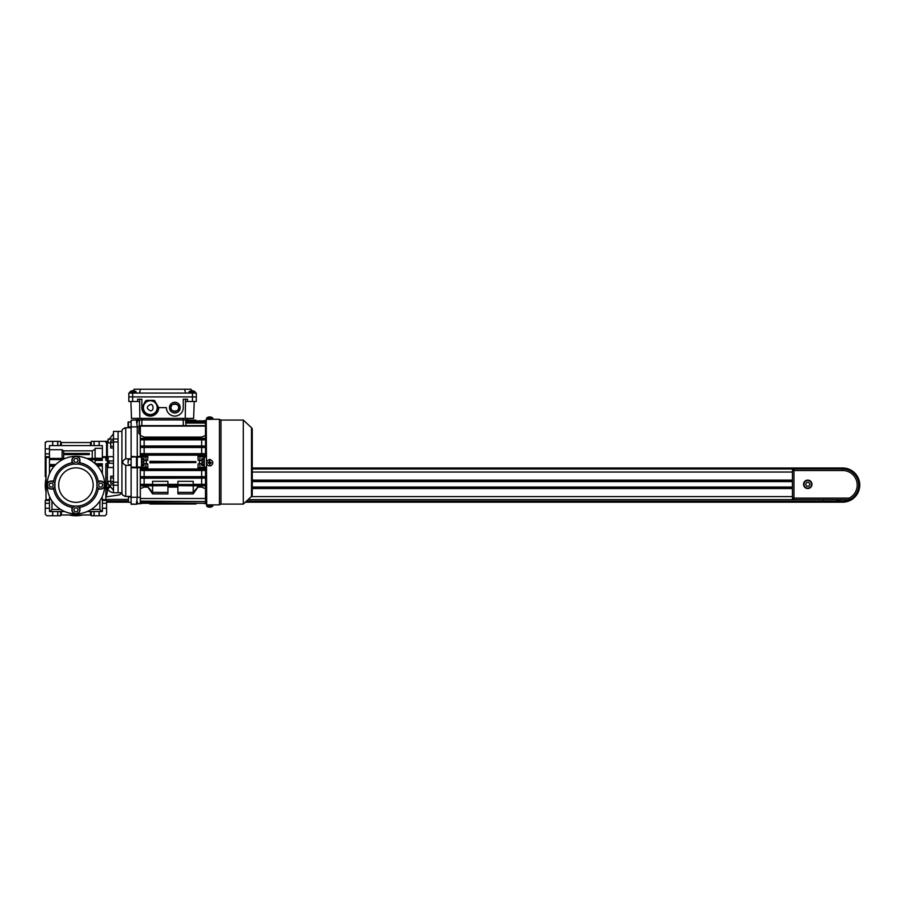<?xml version="1.0" encoding="UTF-8"?>
<svg xmlns="http://www.w3.org/2000/svg" width="905" height="905" viewBox="0 0 905 905"><rect width="100%" height="100%" fill="white"/><g stroke="black" fill="none" stroke-linecap="round" stroke-linejoin="round"><path stroke-width="1.36" d="M108.317 486.958L109.132 487.772L107.243 489.673L106.428 488.858L108.317 486.958A2.975 2.975 0 0 1 110.093 486.109M109.132 487.772A1.821 1.821 0 0 1 111.066 487.354M106.575 486.076L107.197 488.078A7.67 7.67 0 0 1 106.835 483.168A7.67 7.67 0 0 0 106.586 485.091A30.668 30.668 0 0 0 106.53 483.168M113.487 492.716A7.67 7.67 0 0 1 107.752 489.153A7.67 7.67 0 0 0 113.487 492.716M74.81 464.027A21.087 21.087 0 0 0 54.866 483.983L55.024 485.091A3.835 3.835 0 0 0 51.189 481.256A3.835 3.835 0 0 0 47.354 485.091A3.835 3.835 0 0 0 51.189 488.915A3.835 3.835 0 0 0 55.024 485.091L54.866 486.189A21.087 21.087 0 0 0 74.81 506.144M79.753 460.362A3.835 3.835 0 0 0 75.918 456.527A3.835 3.835 0 0 0 72.083 460.362A3.835 3.835 0 0 0 75.918 464.197A3.835 3.835 0 0 0 79.753 460.362M77.027 506.144A21.087 21.087 0 0 0 96.971 486.189L96.812 485.091A3.835 3.835 0 0 0 100.647 488.915A3.835 3.835 0 0 0 104.482 485.091A3.835 3.835 0 0 0 100.647 481.256A3.835 3.835 0 0 0 96.812 485.091L96.971 483.983A21.087 21.087 0 0 0 77.027 464.027M79.753 509.809A3.835 3.835 0 0 0 75.918 505.974A3.835 3.835 0 0 0 72.083 509.809A3.835 3.835 0 0 0 75.918 513.644A3.835 3.835 0 0 0 79.753 509.809M47.162 485.091A4.027 4.027 0 0 0 51.189 489.107L53.666 489.107A22.614 22.614 0 0 0 71.891 507.343L71.891 509.809A4.027 4.027 0 0 0 75.918 513.836A4.027 4.027 0 0 0 79.945 509.809L79.945 507.343A22.614 22.614 0 0 0 98.181 489.107L100.647 489.107A4.027 4.027 0 0 0 104.675 485.091A4.027 4.027 0 0 0 100.647 481.064L98.181 481.064A22.614 22.614 0 0 0 79.945 462.828L79.945 460.362A4.027 4.027 0 0 0 75.918 456.335A4.027 4.027 0 0 0 71.891 460.362L71.891 462.828A22.614 22.614 0 0 0 53.666 481.064L51.189 481.064A4.027 4.027 0 0 0 47.162 485.091A28.756 28.756 0 0 1 75.918 456.335A28.756 28.756 0 0 1 104.675 485.091A28.756 28.756 0 0 1 75.918 513.836A28.756 28.756 0 0 1 47.162 485.091M46.019 478.27A30.668 30.668 0 0 0 46.019 491.901M105.817 491.901A30.668 30.668 0 0 0 106.586 485.091L106.654 484.096M58.667 485.091A17.252 17.252 0 0 1 75.918 467.84A17.252 17.252 0 0 1 93.17 485.091A17.252 17.252 0 0 1 75.918 502.343A17.252 17.252 0 0 1 58.667 485.091M107.842 489.288A32.207 32.207 0 0 1 105.874 496.913L118.657 495.012A3.835 3.835 0 0 0 121.598 492.75M106.586 501.189L128.058 501.189L106.586 501.189M69.108 514.99A30.668 30.668 0 0 0 82.74 514.99M107.197 488.078A7.67 7.67 0 0 1 106.586 485.091L106.575 484.096M74.81 507.897L73.701 509.809L74.81 511.732L77.027 511.732L78.135 509.809L77.027 507.897L74.81 507.897M101.756 487.003L102.865 485.091L101.756 483.168L99.539 483.168L98.43 485.091L99.539 487.003L101.756 487.003M77.027 462.274L78.135 460.362L77.027 458.439L74.81 458.439L73.701 460.362L74.81 462.274L77.027 462.274M52.298 487.003L53.406 485.091L52.298 483.168L50.08 483.168L48.983 485.091L50.08 487.003L52.298 487.003M792.429 481.256L252.269 481.256M792.429 487.388L252.269 487.388M835.79 499.651A16.098 16.098 0 0 0 858.755 485.091A16.098 16.098 0 0 1 849.512 499.651L793.968 499.651A1.539 1.539 0 0 1 792.429 498.123L792.429 470.521A1.539 1.539 0 0 1 793.968 468.982L842.657 468.982A16.098 16.098 0 0 1 858.755 485.091A16.098 16.098 0 0 0 842.657 468.982A16.098 16.098 0 0 1 849.512 499.651L849.162 498.123A14.571 14.571 0 0 0 842.657 470.521L793.968 470.521L793.968 498.123L849.162 498.123M803.934 484.322A3.835 3.835 0 0 0 807.769 488.157A3.835 3.835 0 0 0 811.604 484.322A3.835 3.835 0 0 0 807.769 480.487A3.835 3.835 0 0 0 803.934 484.322M811.977 484.322A4.22 4.22 0 0 0 807.769 480.103A4.22 4.22 0 0 0 803.55 484.322A4.22 4.22 0 0 0 807.769 488.542A4.22 4.22 0 0 0 811.977 484.322M805.552 484.322L806.66 486.234L808.878 486.234L809.975 484.322L808.878 482.399L806.66 482.399L805.552 484.322M113.487 482.229L118.091 482.229L118.091 441.945L113.487 441.945L113.487 431.414L118.091 431.414L118.091 492.75L118.091 485.216L113.487 485.216L113.487 441.945M123.091 495.454L122.695 495.058A3.835 3.835 0 0 1 121.926 492.75L113.487 492.75L113.487 485.216M113.487 438.959L118.091 438.959L118.091 431.414L121.926 431.414A3.835 3.835 0 0 1 122.695 429.117L125.761 427.737L131.123 427.737M108.125 440.995L107.356 440.995L107.356 442.364L108.125 442.364M95.093 458.416L95.093 448.348L102.367 448.348L102.367 445.599L99.188 445.599L99.188 441.38L107.356 441.38L107.356 481.799L108.125 481.799M107.356 481.799L107.356 483.168L107.356 481.799M101.643 497.931L102.367 497.931L102.367 500.42L106.586 500.42L105.817 499.651L105.817 463.756L107.356 463.756L107.356 465.023L108.125 465.023M102.367 445.599L102.367 457.489L105.817 457.489L105.817 460.419L107.356 460.419L107.356 459.152L108.125 459.152M109.222 463.236L113.487 463.236L109.222 463.236L109.222 460.939L113.487 460.939L109.222 460.939M113.487 456.663L108.125 456.663L108.125 467.5L113.487 467.5M110.693 481.268L108.125 481.268L108.125 485.091L109.301 485.091L113.487 490.453L109.222 484.967L113.487 484.967M113.487 439.197L109.222 439.197L113.487 433.744L109.301 439.083L108.125 439.083L108.125 442.896L110.693 442.896M113.487 440.927L110.693 440.927L110.693 442.692L113.487 442.692M110.693 442.692L110.693 448.009L113.487 448.009M110.693 446.233L113.487 446.233M113.487 476.166L110.693 476.166L110.693 477.931L113.487 477.931M110.693 477.931L110.693 483.247L113.487 483.247M110.693 481.471L113.487 481.471M122.695 495.058L125.094 496.381M124.517 427.929L125.094 427.794M121.926 492.75L121.926 431.414M131.123 465.362L125.761 465.362L125.761 496.426L131.123 496.426M131.123 420.214L136.497 419.909L131.123 420.214L131.123 504.255L136.497 504.255L131.123 503.961M136.497 422.216L137.255 422.556L137.255 420.293L139.483 419.909L138.793 433.054L140.32 435.271M125.761 465.362C121.666 463.179 121.666 460.996 125.761 458.801L131.123 458.801M131.123 467.795L137.255 467.795L137.255 456.844L131.123 457.104M131.123 467.071L137.255 467.319M136.497 467.071L136.497 457.104M137.255 456.844L131.123 456.38M139.11 426.877L137.255 426.877L137.255 456.38L137.255 426.889L131.123 426.889M137.255 426.889L136.497 420.214M136.497 503.961L137.255 497.275L131.123 497.275M137.255 497.275L137.255 467.795L137.255 497.275L140.32 497.286M136.497 501.958L137.255 501.608L137.255 503.87L141.474 503.576L137.255 503.576M191.996 390.949L191.012 389.24L134.11 389.24L133.126 390.949M185.559 393.075L184.643 389.24M140.479 389.24L139.562 393.075M139.596 399.207L139.675 401.515L128.827 401.515L128.827 396.91L132.662 396.91L128.827 396.91L128.827 393.075L196.295 393.075L196.295 396.91L192.46 396.91L196.295 396.91L196.295 401.515L192.46 401.515L192.46 396.91L132.662 396.91L192.46 396.91L192.46 393.075M199.519 463.62L199.519 460.555L199.519 463.62L201.894 463.62M133.374 390.96L134.585 390.96A4.989 4.989 0 0 1 136.112 391.752L129.969 391.752A4.989 4.989 0 0 1 131.496 390.949L132.469 390.745L131.496 390.96A4.978 4.978 0 0 1 132.469 390.745L132.707 390.745M134.585 390.949L133.612 390.745M209.711 465.86A3.066 3.066 180 0 1 206.645 462.794A3.066 3.066 180 0 1 209.711 459.729A3.066 3.066 180 0 1 212.777 462.794A3.066 3.066 180 0 1 209.711 465.86L210.051 463.36L211.25 463.122L209.372 461.256L208.173 463.122L209.145 463.122L209.711 464.333M206.645 462.794L206.645 462.794A3.066 3.066 180 0 0 209.711 465.86A3.066 3.066 180 0 0 212.777 462.794L212.777 462.794M208.987 463.122L209.372 462.07L210.435 463.122M210.051 463.518L209.372 463.518M208.173 462.455L208.987 462.455M210.435 462.455L211.25 462.455M141.474 463.62L141.474 460.555M143.522 462.082L143.522 464.763L141.881 464.763L141.881 459.401L143.522 459.401L143.522 462.082L141.881 462.082M143.759 464.763L143.759 459.401M193.613 390.96L192.652 390.745L193.613 390.96A4.978 4.978 0 0 0 192.652 390.745A4.978 4.978 0 0 1 193.613 390.96L195.141 391.752L189.009 391.752L189.009 393.075M191.747 390.745L191.509 390.745A4.978 4.978 0 0 0 190.536 390.96L190.536 390.96A4.978 4.978 0 0 1 191.509 390.745L192.652 390.745M128.058 462.082C128.058 464.819 128.058 464.819 128.058 462.082C128.058 459.355 128.058 459.355 128.058 462.082M131.123 459.401L128.442 459.401L128.058 463.236M146.305 460.555L146.305 463.62L146.305 460.555L143.929 460.555M128.058 460.939L128.442 459.401M180.197 407.68L180.197 407.646A5.362 5.362 0 0 1 174.823 413.008A5.362 5.362 0 0 1 169.461 407.646L169.461 407.68M171 407.646C169.631 403.098 180.027 403.098 178.658 407.646C180.027 412.194 169.631 412.194 171 407.646A3.835 3.835 0 0 1 174.823 403.811A3.835 3.835 0 0 1 178.658 407.646A3.835 3.835 0 0 1 174.823 411.481A3.835 3.835 0 0 1 171 407.646M137.639 418.382L137.639 419.909L187.482 419.909L187.482 418.382M169.461 407.612L169.461 407.646A5.362 5.362 0 0 1 174.823 402.284A5.362 5.362 0 0 1 180.197 407.646L180.197 407.612M137.594 401.515L137.594 399.207L141.859 399.207L141.859 407.646A8.439 8.439 0 0 0 150.298 416.085A8.439 8.439 0 0 0 158.726 407.646L166.396 407.646A8.439 8.439 0 0 0 174.823 416.085A8.439 8.439 0 0 0 183.263 407.646L183.263 399.207L187.527 399.207L187.527 401.515L192.46 401.515M187.527 401.515L185.446 401.515L185.525 399.207M194.224 401.515L193.625 418.382L131.485 418.382L130.897 401.515M139.868 418.382L139.63 401.515M185.491 401.515L185.254 418.382M195.141 391.752L195.141 393.075M128.442 502.343L128.442 496.969L128.442 502.343L131.123 502.343M131.123 496.969L128.442 496.969M204.349 420.859L206.261 420.293M140.32 435.475L140.32 425.644L205.492 425.644L205.492 453.959L140.32 453.959L140.32 435.475L144.155 437.07L144.155 438.314L205.492 438.359M137.255 467.071L145.92 467.127L145.92 463.813L147.719 463.813L147.843 467.84L137.255 467.715M198.738 460.362L198.105 460.362L197.98 456.335L206.261 456.459M185.785 422.601L205.492 422.601L205.492 425.644M185.695 420.859L205.492 420.859L205.492 422.601M137.255 420.599L139.438 420.599M137.255 456.459L140.32 456.459L140.32 453.959M140.32 456.459L147.843 456.335L145.92 457.048L137.255 457.104M141.474 467.071L141.474 457.104M145.92 467.127L147.843 467.84M140.32 470.464L144.155 470.521L144.155 476.652L140.32 476.697L140.32 469.288L205.492 469.288L205.492 498.519L140.32 498.519L140.32 485.544L205.492 485.544M144.155 467.84L144.155 468.982L140.32 469.039L140.32 467.715M205.492 478.134L144.155 478.191L144.155 484.322L140.32 484.367L140.32 477.874L205.492 477.874M206.261 457.104L204.349 457.104L204.349 467.071L206.261 467.071M204.349 457.104L197.98 456.335M201.668 456.335L201.668 455.181L205.492 455.136L205.492 456.459M206.261 426.877L205.492 426.877M204.349 420.599L206.261 420.599M206.261 503.576L204.349 503.576L206.261 503.87M205.492 497.286L206.261 497.286M206.261 467.715L205.492 467.715L205.492 469.288M205.492 467.715L197.98 467.84L204.349 467.071M140.32 438.359L144.155 438.314M140.32 446.029L144.155 445.984L144.155 439.853L140.32 439.807M140.32 453.699L144.155 453.654L144.155 447.511L140.32 447.466M144.155 456.335L144.155 455.181L140.32 455.136M145.92 457.048L145.92 460.362L144.008 460.362L144.008 458.597L141.474 458.597M147.843 456.335L147.719 460.362L145.92 460.362M144.155 468.982L201.668 468.982L201.668 467.84M197.98 467.84L198.105 463.813L201.815 463.813L201.815 465.566L204.349 465.566M201.815 460.555L199.202 460.362M201.668 455.181L144.155 455.181M144.008 463.62L145.92 463.813M149.913 461.312L195.91 461.629L149.913 461.312M149.913 462.546L195.91 462.546L149.913 462.851L149.913 461.629M141.474 465.566L144.008 465.566L144.008 463.813M140.32 476.697L140.32 477.874M144.155 478.191L140.32 478.134M140.32 484.367L140.32 485.544M140.32 488.7L144.155 487.094L144.155 485.849L140.32 485.804M140.32 501.11L140.32 498.519L205.492 498.519L205.492 501.562L140.32 501.11M140.32 502.841L140.32 501.562L205.492 501.562L205.492 503.304L140.32 502.841M199.903 457.048L199.903 460.362M204.349 458.597L201.815 458.597L201.815 460.362M205.492 455.136L205.492 453.959M205.492 447.466L201.668 447.511L201.668 453.654L205.492 453.699M205.492 439.807L201.668 439.853L201.668 445.984L205.492 446.029M205.492 435.475L201.668 437.07L201.668 438.314M205.492 485.804L201.668 485.849L201.668 487.094L205.492 488.7M201.668 478.191L201.668 484.322L205.492 484.367M205.492 470.464L201.668 470.521L201.668 476.652L205.492 476.697M201.668 468.982L205.492 469.039M199.903 467.127L199.903 463.813M149.913 503.304L149.913 504.006L195.91 504.006L195.91 503.304M184.643 425.644L183.263 425.87L183.263 418.382M201.668 437.07L144.155 437.07M144.155 439.853L201.668 439.853M144.155 445.984L201.668 445.984M140.32 446.289L205.492 446.289M140.32 447.206L205.492 447.206M144.155 447.511L201.668 447.511M144.155 453.654L201.668 453.654M140.32 454.876L205.492 454.876M195.91 462.546L195.91 461.629M144.155 470.521L201.668 470.521M205.492 470.215L140.32 470.215M144.155 476.652L201.668 476.652M205.492 476.958L140.32 476.958M152.594 481.313L167.923 481.313L167.923 484.492L152.594 484.492L152.594 481.313M167.923 484.322L177.9 484.322M177.9 481.313L193.229 481.313L193.229 484.492L177.9 484.492L177.9 481.313M193.229 484.322L201.668 484.322M144.155 484.322L152.594 484.322M197.901 485.849L177.9 485.657L177.9 493.904L193.229 493.904L198.286 486.551L197.901 485.849L201.668 485.849M147.639 486.732L152.594 493.904L167.923 493.904L167.923 485.657L144.155 485.849M177.9 485.849L167.923 485.849M147.922 485.849L147.922 487.094L144.155 487.094M147.538 486.381L152.594 492.365L152.594 493.904L147.922 487.094M201.668 487.094L197.901 487.094M177.9 487.094L167.923 487.094M185.808 423.065L205.492 423.065M205.492 421.323L185.717 421.323M195.91 420.859L195.91 420.158L185.638 419.909L185.944 425.644M193.229 485.657L193.229 492.365L177.9 492.365M198.252 486.471L193.229 492.365L198.286 486.381M167.923 492.365L152.594 492.365L152.594 485.657M147.572 486.471L152.594 492.365M193.229 492.365L193.229 493.904L198.172 486.732M243.309 420.067L243.309 504.096L251.488 496.46L252.269 494.673A2.455 2.455 0 0 1 251.488 496.46L251.488 427.703A2.455 2.455 180 0 1 252.269 429.502L251.488 427.703L243.309 420.067L220.978 420.067L220.978 504.096L219.44 504.866L212.686 504.866M220.978 420.067L219.44 419.298L219.44 504.866M208.15 460.159L209.711 459.344L211.284 460.159L209.711 459.344L208.15 460.159M211.25 419.298L207.799 419.309L211.25 419.343M207.799 419.298L206.261 419.298L206.736 504.866M208.184 504.866L211.25 504.866M202.064 464.763L202.064 459.401M203.942 462.082L203.942 464.763L202.301 464.763L202.301 459.401L203.942 459.401L203.942 462.082L202.301 462.082M209.711 417.974L206.645 417.974L206.645 419.298L212.777 419.298L212.777 417.974L209.711 417.974L210.051 416.967M209.372 416.967L209.145 416.967A4.978 4.978 0 0 0 208.173 417.182L208.173 417.182A4.978 4.978 180 0 1 209.145 416.967L209.711 417.171M211.25 417.182A4.978 4.978 0 0 0 210.277 416.967A4.978 4.978 180 0 1 211.25 417.182L211.25 417.182M131.496 390.96L131.496 390.96A4.978 4.978 0 0 1 132.469 390.745M150.298 400.745A6.901 6.901 0 0 1 157.199 407.646A6.901 6.901 0 0 1 150.298 414.547A6.901 6.901 0 0 1 143.397 407.646A6.901 6.901 0 0 1 150.298 400.745M154.054 414.931L146.531 414.931L154.721 414.547L158.477 408.031L154.721 400.745L146.531 400.361L154.054 400.361M145.535 400.938L142.108 407.261L145.535 400.938M142.108 408.415L145.863 414.547L142.108 408.415M158.477 408.031L154.721 414.547M154.721 400.745L158.477 407.261M145.863 414.547L146.531 414.931M142.108 407.261L142.108 408.031M146.531 400.361L145.863 400.745M206.645 506.189L212.777 506.189L212.777 504.866L206.645 504.866L206.645 506.189L208.173 507.004M208.173 506.992A4.978 4.978 0 0 0 209.145 507.207A4.978 4.978 180 0 1 208.173 506.992L208.173 506.992M211.25 506.992A4.978 4.978 180 0 1 210.277 507.196A4.978 4.978 0 0 0 211.25 506.992L211.25 506.992M131.123 421.832L128.058 422.216L128.058 426.809L131.123 427.194M105.817 483.168L108.125 483.168M105.817 478.157L107.356 478.157M105.817 465.917L107.356 465.917M97.355 465.917L102.367 465.917M46.019 476.652L45.25 476.652L45.25 466.301L46.019 466.301M45.25 473.971L46.019 473.971M91.258 442.534L91.258 445.599L94.052 445.599L94.052 441.38L91.258 441.38L91.258 442.534L60.59 442.534L60.59 445.599L57.784 445.599L57.784 441.38L60.59 441.38L60.59 442.534M91.258 445.599L60.59 445.599M57.784 445.599L49.47 445.599L49.47 448.857L45.25 448.857L45.25 453.846L49.47 453.846L49.47 448.857M99.188 445.599L94.052 445.599M95.093 449.299L92.242 450.848L63.655 450.848L62.117 449.728L49.47 449.728M63.655 450.848L63.655 458.416L62.117 458.416L62.117 449.728M45.25 466.301L45.25 453.846M45.25 448.857L45.25 442.149L46.019 442.149M57.705 511.54L49.47 511.54L49.47 508.282L45.25 508.282L45.25 514.221L46.789 515.76L57.784 515.76L57.784 511.54L57.705 515.76M64.651 511.54L57.784 511.54M99.188 515.76L99.188 511.54L102.367 511.54L102.367 508.282L106.586 508.282L106.586 514.221L105.059 515.76L91.258 515.76L91.258 511.54L94.052 511.54L94.052 515.76M52.648 511.54L52.648 515.76M60.59 511.54L60.59 515.76L57.784 515.76M94.052 511.54L99.188 511.54M87.185 511.54L91.258 511.54M45.25 442.918L46.789 441.38L52.648 441.38L52.648 445.599M102.367 456.72L106.586 456.72L106.586 442.918L105.059 441.38M57.784 441.38L52.648 441.38M99.188 441.38L94.052 441.38M92.242 461.414L92.242 459.57M92.242 458.416L92.242 450.848M51.958 500.974L51.958 509.458L60.669 509.458M51.958 509.458L49.877 511.54M50.194 497.931L49.47 497.931L49.47 508.282M102.367 473.813L102.367 465.702L97.152 465.702M102.367 457.489L102.367 458.416L86.665 458.416M95.195 463.756L102.367 463.756L102.367 464.548L96.043 464.548M89.165 459.57L102.367 459.57L102.367 460.419L95.093 460.419L95.093 459.57M91.167 509.458L99.878 509.458L99.878 500.974M60.59 515.76L61.348 514.99L90.489 514.99L91.258 515.76M101.96 511.54L99.878 509.458M49.47 466.301L54.153 466.301M54.685 465.702L49.47 465.702L49.47 473.813M62.671 459.57L49.47 459.57L49.47 464.548L55.793 464.548M49.47 499.651L46.019 499.651L46.019 457.489L49.47 457.489L49.47 458.416L65.171 458.416M105.817 457.489L106.586 456.72M49.47 453.846L49.47 456.72L45.25 456.72L46.019 457.489M49.47 456.72L49.47 457.489M102.367 508.282L102.367 503.293L106.586 503.293L106.586 508.282M102.367 500.42L102.367 503.293M49.47 503.293L45.25 503.293L45.25 500.42L49.47 500.42M106.586 500.42L106.586 503.293M45.25 503.293L45.25 508.282M46.019 499.651L45.25 500.42M95.093 463.654L95.093 460.419M102.367 499.651L105.817 499.651M61.348 511.54L61.348 514.99M90.489 511.54L90.489 514.99M106.586 446.007L107.356 446.007M64.798 454.604L64.798 453.462L89.335 453.462L89.335 454.604L64.798 454.604M57.705 441.38L57.705 445.599M52.728 441.38L52.728 445.599M94.131 441.38L94.131 445.599M99.109 441.38L99.109 445.599M52.728 511.54L52.728 515.76M94.131 511.54L94.131 515.76M99.109 511.54L99.109 515.76M61.348 442.534L61.348 445.599M90.489 442.534L90.489 445.599M245.357 502.185L842.657 502.185A17.093 17.093 0 0 0 859.75 485.091A17.093 17.093 0 0 0 843.336 467.998L252.269 467.998M246.432 501.189L823.482 501.189L823.482 499.651M793.968 499.651A1.539 1.539 0 0 1 792.429 498.123L793.968 498.123L793.968 499.651L248.072 499.651M823.482 501.189L842.657 501.189M106.586 502.185L128.137 502.185M136.497 502.185L137.255 502.185M793.764 468.994L252.269 468.994M128.058 500.963L106.586 500.963M105.817 499.424L128.058 499.424M792.429 472.048L252.269 472.048M792.429 480.103L252.269 480.103M792.429 481.596L252.269 481.596M792.429 487.048L252.269 487.048M792.429 488.542L252.269 488.542M792.429 496.585L251.352 496.585M792.429 470.521A1.539 1.539 0 0 1 793.968 468.982L793.968 470.521L792.429 470.521M842.657 468.982L842.657 470.521M125.761 458.801L125.761 427.737M132.662 393.075L132.662 401.515M209.711 461.245L209.711 459.729M141.859 425.87L141.859 418.382M192.075 391.752L192.075 390.949M140.32 426.097L205.492 426.097M140.32 438.62L205.492 438.62M140.32 439.547L205.492 439.547M205.492 484.627L140.32 484.627M150.298 404.58C153.929 403.494 153.929 411.798 150.298 410.712C146.339 408.664 146.339 406.628 150.298 404.58M209.711 507.004L209.711 506.189M128.442 421.832L128.442 427.194M199.519 460.555L201.894 460.555M129.969 391.752L129.969 393.075M136.112 391.752L136.112 393.075M146.305 463.62L143.929 463.62M131.123 464.763L128.442 464.763M189.009 391.752L190.536 390.949M140.32 503.304L205.492 503.304M219.44 419.298L211.634 419.298M243.309 504.096L220.978 504.096M251.5 431.278L252.269 429.502L252.269 494.673M206.645 417.974L208.173 417.171M212.777 417.974L211.261 417.171M212.777 506.189L211.261 507.004M105.817 458.247L107.356 458.247M95.093 458.247L102.367 458.247"/></g></svg>
